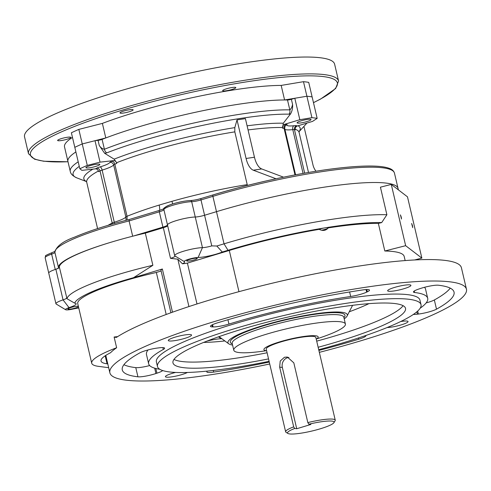 <?xml version="1.0" encoding="UTF-8"?>
<svg xmlns="http://www.w3.org/2000/svg" width="491" height="491" viewBox="0 0 491 491"><rect width="100%" height="100%" fill="white"/><g stroke="black" fill="none" stroke-linecap="round" stroke-linejoin="round"><path stroke-width="0.74" d="M188.937 306.568L177.822 259.187L170.506 258.34A7.96 1.221 166.8 0 0 175.072 256.106A7.96 1.221 166.8 0 0 174.943 255.946A15.921 2.449 -13.2 0 1 174.679 255.627A15.921 2.449 -13.2 0 1 184.904 250.833A15.921 2.449 -13.2 0 1 202.452 247.642A7.96 1.221 166.8 0 0 211.768 245.893L216.819 246.009L224.031 243.831A132.165 20.327 -13.2 0 1 386.89 214.757L381.691 222.576L378.352 223.43A122.615 18.854 166.8 0 0 328.289 227.885A5.413 0.835 -13.2 0 0 328.283 227.842A5.413 0.835 -13.2 0 0 326.104 227.677L323.821 228.045A125.794 19.345 166.8 0 0 228.014 250.293L222.282 252.024A15.921 2.449 -13.2 0 1 198.112 257.474A7.96 1.221 166.8 0 0 188.796 259.23A7.96 1.221 166.8 0 0 184.358 261.623A15.921 2.449 -13.2 0 1 182.462 263.808A15.921 2.449 166.8 0 0 187.402 263.096L229.291 250.459A122.615 18.854 166.8 0 1 319.205 229.352A5.413 0.835 -13.2 0 1 320.844 228.794A5.413 0.835 -13.2 0 1 323.821 228.045M381.691 222.576A125.794 19.345 166.8 0 0 326.104 227.677M166.197 314.486L156.347 272.468A80.414 12.367 166.8 0 0 77.738 303.598L91.713 363.187A80.414 12.367 -13.2 0 1 116.631 347.738L114.115 337.016L117.662 336.611M161.134 271.02L156.347 272.468M190.526 334.567A11.944 1.835 166.8 0 0 177.269 336.538A11.944 1.835 166.8 0 0 168.29 340.496A11.944 1.835 166.8 0 0 180.338 339.557A11.944 1.835 166.8 0 0 191.545 335.04A11.944 1.835 166.8 0 0 190.526 334.567M175.569 372.436A11.944 1.835 166.8 0 0 172.267 373.344A11.944 1.835 166.8 0 0 165.418 376.695A11.944 1.835 166.8 0 0 174.489 376.394A11.944 1.835 166.8 0 0 187.372 372.479M387.172 327.522A11.944 1.835 166.8 0 0 400.343 325.14A11.944 1.835 166.8 0 0 408.039 321.537A11.944 1.835 166.8 0 0 400.724 321.525M213.284 370.447L213.665 372.086A12.741 1.958 -13.2 0 1 206.834 371.926A12.741 1.958 -13.2 0 1 207.46 371.073M365.77 335.513A12.741 1.958 -13.2 0 1 365.881 335.691A12.741 1.958 -13.2 0 1 358.755 339.213L358.461 337.968M213.665 372.086A170.383 26.201 166.8 0 0 269.277 362.057M318.886 350.421A170.383 26.201 166.8 0 0 358.755 339.213M154.671 368.17L155.923 373.528A12.741 1.958 -13.2 0 1 137.934 376.812A170.383 26.201 166.8 0 1 122.284 369.926A170.383 26.201 166.8 0 1 139.831 352.869A12.741 1.958 -13.2 0 1 157.955 347.972A39.808 6.119 -13.2 0 0 158.937 347.849A12.741 1.958 -13.2 0 1 164.626 348.168A12.741 1.958 -13.2 0 1 163.325 349.439L162.895 347.61M159.765 369.269A143.311 22.04 -13.2 0 1 148.638 363.745A143.311 22.04 -13.2 0 1 163.325 349.439M162.674 370.552A12.741 1.958 -13.2 0 1 156.93 373.197L155.825 368.489M155.923 373.528A39.808 6.119 -13.2 0 1 156.93 373.197M211.983 324.95L212.443 326.908A12.741 1.958 -13.2 0 1 210.449 326.343A12.741 1.958 -13.2 0 1 217.574 322.82A170.383 26.201 166.8 0 1 362.665 289.942A12.741 1.958 -13.2 0 1 369.496 290.107A12.741 1.958 -13.2 0 1 367.323 291.814L366.789 289.543M366.071 289.573L366.667 292.127A39.808 6.119 -13.2 0 1 367.323 291.814M366.667 292.127A12.741 1.958 -13.2 0 1 350.672 296.49L349.617 291.979M227.928 319.733L228.947 324.072A143.311 22.04 -13.2 0 1 350.672 296.49M228.947 324.072A12.741 1.958 -13.2 0 1 213.076 326.926L212.542 324.668M212.443 326.908A39.808 6.119 -13.2 0 1 213.076 326.926M404.062 288.69A11.944 1.835 166.8 0 0 410.912 285.339A11.944 1.835 166.8 0 0 398.864 286.278A11.944 1.835 166.8 0 0 387.657 290.789A11.944 1.835 166.8 0 0 404.062 288.69M318.714 349.696A135.35 20.812 166.8 0 0 343.399 342.706A135.35 20.812 166.8 0 0 421.02 304.702L419.94 300.111A135.35 20.812 166.8 0 0 283.411 310.754A135.35 20.812 166.8 0 0 156.39 361.922L157.47 366.519A135.35 20.812 166.8 0 0 269.105 361.333M319.34 352.348A183.125 28.159 166.8 0 0 361.437 340.613A183.125 28.159 166.8 0 0 466.45 289.199A183.125 28.159 166.8 0 0 281.736 303.598A183.125 28.159 166.8 0 0 109.88 372.835A183.125 28.159 166.8 0 0 269.731 363.984M426.163 302.898A12.741 1.958 166.8 0 0 434.345 299.97L436.499 309.164A170.383 26.201 166.8 0 0 454.046 292.108A170.383 26.201 166.8 0 0 438.395 285.222A12.741 1.958 -13.2 0 0 420.406 288.505A39.808 6.119 -13.2 0 1 419.406 288.837A12.741 1.958 -13.2 0 0 413.44 291.992A12.741 1.958 -13.2 0 0 414.6 292.507A143.311 22.04 -13.2 0 1 427.692 298.289A143.311 22.04 -13.2 0 1 420.186 308.182M436.499 309.164A12.741 1.958 -13.2 0 1 418.381 314.062L417.681 311.079M416.841 311.822L417.393 314.179A39.808 6.119 -13.2 0 1 418.381 314.062M417.393 314.179A12.741 1.958 -13.2 0 1 413.391 314.418M189.814 259.365A5.413 0.835 -13.2 0 1 197.253 258.413A5.413 0.835 -13.2 0 1 192.171 260.457A5.413 0.835 -13.2 0 1 186.709 260.887A5.413 0.835 -13.2 0 1 189.814 259.365M405.155 260.58L404.191 256.462A122.615 18.854 166.8 0 0 384.815 251.005L405.652 245.69L421.861 258.106L414.576 259.966M378.352 223.43L384.815 251.005M319.205 229.352C322.851 231.163 325.877 230.672 328.289 227.885M386.89 214.757L380.427 187.181L391.278 184.413L405.652 245.69M228.014 250.293L224.031 243.831L216.488 211.664A132.165 20.327 -13.2 0 1 398.041 188.409A132.165 20.327 166.8 0 0 216.488 211.664L204.581 215.254L216.488 211.664L212.891 196.345L200.991 199.935A7.96 1.221 -13.2 0 1 191.674 201.691A15.921 2.449 166.8 0 0 174.299 204.827A15.921 2.449 166.8 0 0 163.896 209.608A7.96 1.221 -13.2 0 1 159.323 211.817L129.09 220.938A89.97 13.834 166.8 0 0 54.894 252.337A7.96 1.221 -13.2 0 1 51.647 254.142A15.921 2.449 166.8 0 0 45.154 257.763L45.62 255.94C44.693 255.934 46.835 254.835 52.034 252.632A1.59 0.865 71 0 0 51.647 254.142L55.244 269.461A7.96 1.221 -13.2 0 0 58.49 267.656L54.894 252.337A1.59 1.571 -10.3 0 1 54.882 252.264C56.207 246.433 62.78 241.388 74.595 237.122C88.846 231.046 107.02 225.185 129.115 219.545L129.09 220.938L132.674 236.214M196.989 303.96L187.402 263.096M69.041 307.642L63.051 299.884L55.864 269.246A7.96 1.221 166.8 0 0 59.429 267.343L66.985 298.712A89.97 13.834 -13.2 0 1 152.873 265.3L133.546 277.691A83.599 12.858 166.8 0 0 74.687 303.162A15.921 2.449 -13.2 0 1 75.884 303.481A15.921 2.449 -13.2 0 1 69.041 307.642A7.96 1.221 166.8 0 0 65.622 309.723L56.207 304.046A15.921 2.449 -13.2 0 1 55.931 303.72A15.921 2.449 -13.2 0 1 63.051 299.884A7.96 1.221 166.8 0 0 66.61 297.982L66.616 297.89M152.873 265.3L145.324 233.133L163.325 227.701A7.96 1.221 166.8 0 0 167.695 225.835M59.429 267.343A89.97 13.834 -13.2 0 1 145.324 233.133M78.456 306.666A5.413 0.835 -13.2 0 1 72.963 308.655A5.413 0.835 -13.2 0 1 67.961 308.98A5.413 0.835 -13.2 0 1 71.066 307.458A5.413 0.835 -13.2 0 1 78.394 306.384M133.546 277.691L162.361 268.994A15.921 2.449 166.8 0 0 160.993 270.437L170.923 312.761M65.622 309.723A7.96 1.221 166.8 0 0 72.748 309.103A15.921 2.449 -13.2 0 1 78.769 307.992M108.677 367.691L98.574 366.372A80.414 12.367 -13.2 0 1 91.713 363.187M107.787 363.905L107.063 363.813A70.857 10.894 -13.2 0 1 101.017 361.002A70.857 10.894 -13.2 0 1 110.506 352.759A183.125 28.159 166.8 0 1 116.631 347.738M318.143 347.266A119.43 18.363 166.8 0 0 337.029 341.871A119.43 18.363 166.8 0 0 405.517 308.342A119.43 18.363 166.8 0 0 285.05 317.732A119.43 18.363 166.8 0 0 172.973 362.886A119.43 18.363 166.8 0 0 268.534 358.896M421.02 304.702A135.35 20.812 166.8 0 0 284.492 315.351A135.35 20.812 166.8 0 0 157.47 366.519M466.45 289.199L461.417 267.755A183.125 28.159 166.8 0 0 312.835 274.273A183.125 28.159 166.8 0 0 116.846 337.133L116.171 337.452L114.115 337.016M172.494 312.196L162.361 268.994M174.679 255.627L167.492 224.988A15.921 2.449 -13.2 0 1 177.717 220.195A15.921 2.449 -13.2 0 1 195.265 217.01A7.96 1.221 166.8 0 0 204.581 215.254A7.96 1.221 -13.2 0 1 195.265 217.01L191.674 201.691A1.59 1.277 -91.1 0 0 190.416 200.531C184.309 200.88 177.582 202.28 170.224 204.735C164.773 207.147 162.65 208.687 163.853 209.369A1.59 1.571 175.8 0 0 163.896 209.608L167.486 224.927A15.921 2.449 -13.2 0 1 177.895 220.146A15.921 2.449 -13.2 0 1 195.265 217.01L202.452 247.642L198.112 257.474M55.864 269.246A15.921 2.449 166.8 0 0 48.75 273.082A15.921 2.449 -13.2 0 1 55.244 269.461M182.462 263.808L177.822 259.187M316.646 338.876A57.324 8.813 166.8 0 0 345.412 324.054A57.324 8.813 166.8 0 0 287.591 328.559A57.324 8.813 166.8 0 0 233.79 350.236A57.324 8.813 166.8 0 0 266.147 350.721M344.203 318.88A61.307 9.427 166.8 0 0 347.088 316.026A61.307 9.427 166.8 0 0 302.634 315.922A61.307 9.427 166.8 0 0 232.949 337.329A61.307 9.427 166.8 0 0 228.726 343.792A61.307 9.427 166.8 0 0 232.581 345.063M391.278 184.413L407.487 196.836L421.861 258.106M401.294 217.218L400.429 214.88L401.491 219.047L401.294 217.218M412.52 225.817L411.648 223.479L412.71 227.64L412.52 225.817M434.345 299.97A170.383 26.201 166.8 0 0 450.253 288.149M424.506 287.29A143.311 22.04 -13.2 0 1 425.537 289.101L427.692 298.289M123.922 364.69A170.383 26.201 166.8 0 0 135.78 367.624A12.741 1.958 166.8 0 0 149.669 365.556M148.638 363.745L146.484 354.551A143.311 22.04 -13.2 0 1 148.018 349.948M221.275 338.293A69.268 10.655 -13.2 0 1 218.556 336.808M206.84 341.147A15.921 2.449 -13.2 0 1 221.815 338.698M327.681 228.407A5.413 0.835 -13.2 0 1 321.734 230.199M74.687 303.162L66.985 298.712M222.282 252.024L216.819 246.009M133.626 235.968L162.914 227.137A7.96 1.221 166.8 0 0 167.486 224.927M110.579 242.364A89.97 13.834 166.8 0 0 58.49 267.656M78.204 161.827A122.615 18.854 -13.2 0 0 70.25 171.322L67.93 161.447A122.615 18.854 -13.2 0 1 75.884 151.952A122.615 18.854 -13.2 0 0 67.93 161.447L64.517 146.895A122.615 18.854 -13.2 0 1 72.472 137.4M74.804 147.331A137.738 21.181 -13.2 0 1 82.249 143.949L78.836 129.397A137.738 21.181 166.8 0 0 71.385 132.779L79.83 168.775A137.738 21.181 -13.2 0 1 87.275 165.399L82.249 143.949A137.738 21.181 166.8 0 0 74.804 147.331M294.993 174.906L284.05 128.255A109.076 16.774 166.8 0 0 282.534 128.206L283.307 123.223L290.604 113.826L289.046 114.176A120.59 18.541 166.8 0 0 106.688 152.91L104.669 153.321L99.262 145.471L98.059 140.352L95.009 140.696L82.249 143.949L105.792 137.946A122.615 18.854 -13.2 0 1 284.59 99.968L281.177 85.416A122.615 18.854 -13.2 0 0 102.38 123.394L78.836 129.397M98.059 140.352A3.185 0.491 166.8 0 0 102.085 139.376A122.615 18.854 -13.2 0 1 287.499 99.998A3.185 0.491 166.8 0 0 291.378 99.299L294.809 98.261L306.9 96.236A137.738 21.181 -13.2 0 1 312.129 96.923L308.716 82.371A137.738 21.181 166.8 0 0 303.481 81.684L281.177 85.416M237.024 119.896L246.077 158.483L254.461 157.224L245.408 118.632L237.024 119.896L234.802 127.629L234.821 131.864L247.403 185.432M234.821 131.864A109.076 16.774 166.8 0 0 116.637 162.724L114.145 159.152L104.669 153.321M116.637 162.724L116.797 163.411A109.076 16.774 166.8 0 0 114.826 164.197L127.04 216.279L127.071 220.066M159.679 210.32A9.556 3.787 72.9 0 0 159.176 205.072L172.003 201.298A109.076 16.774 -13.2 0 1 247.2 184.634M282.534 128.206C282.27 126.291 282.982 124.978 284.67 124.284A112.261 17.265 -13.2 0 1 285.989 124.327A7.96 1.221 -13.2 0 1 287.075 124.837A17.516 2.694 166.8 0 0 293.913 125.733A7.96 1.221 -13.2 0 1 296.693 125.727A112.261 17.265 -13.2 0 1 297.417 125.954L312.583 121.375L317.161 118.368L312.129 96.923A137.738 21.181 166.8 0 0 306.9 96.236L303.481 81.684M297.417 125.954C295.729 126.647 295.011 127.955 295.275 129.876A109.076 16.774 166.8 0 0 294.453 129.618L304.659 173.139M99.262 145.471C100.655 147.662 102.374 148.92 104.405 149.252A122.615 18.854 -13.2 0 1 289.813 109.874C291.145 108.83 292.065 107.007 292.575 104.417C292.851 107.824 292.194 110.96 290.604 113.826M284.67 124.284L299.835 119.706L294.809 98.261M299.835 119.706L311.926 117.687A137.738 21.181 -13.2 0 1 317.161 118.368M311.926 117.687L306.9 96.236L284.59 99.968M301.204 120.811A7.169 1.105 -13.2 0 1 311.048 119.546A7.169 1.105 -13.2 0 1 304.328 122.259A7.169 1.105 -13.2 0 1 297.098 122.824A7.169 1.105 -13.2 0 1 301.204 120.811M112.451 224.049L100.029 170.911A109.076 16.774 166.8 0 0 98.673 171.635C98.077 169.782 96.991 168.861 95.407 168.855A112.261 17.265 -13.2 0 1 96.592 168.229A7.96 1.221 -13.2 0 1 100.096 166.897A17.516 2.694 166.8 0 0 109.824 162.478A7.96 1.221 -13.2 0 1 111.825 161.318A112.261 17.265 -13.2 0 1 113.538 160.631L100.035 162.14L95.009 140.696M113.538 160.631C115.115 160.631 116.201 161.557 116.797 163.411M95.407 168.855L81.911 170.365L79.83 168.775M100.035 162.14L87.275 165.399M90.006 165.663A7.169 1.105 -13.2 0 1 99.851 164.405A7.169 1.105 -13.2 0 1 93.124 167.112A7.169 1.105 -13.2 0 1 85.9 167.677A7.169 1.105 -13.2 0 1 90.006 165.663M254.461 157.224A15.921 7.34 -98.6 0 0 261.685 168.935L283.528 177.177M261.685 168.935L253.301 170.199L275.997 178.761M398.385 189.857L394.451 173.09A132.165 20.327 166.8 0 0 212.891 196.345A1.59 0.595 -106.8 0 1 213.069 194.902A1.59 0.595 -106.8 0 1 213.168 194.896A130.575 20.082 -13.2 0 1 276.003 178.779L276.114 178.755M253.301 170.199A15.921 7.34 81.4 0 1 246.077 158.483M303.935 126.39L312.963 164.884A15.921 14.982 -128.8 0 0 315.983 171.236M172.513 203.974A9.556 2.633 74.2 0 0 172.003 201.298M126.034 220.33L125.843 216.979L113.63 164.896A20.702 3.185 -13.2 0 1 102.134 170.113L114.569 223.442M115.864 92.167A159.237 24.489 -13.2 0 1 334.61 64.155L338.563 81.003A159.237 24.489 -13.2 0 0 119.816 109.02A159.237 24.489 -13.2 0 0 28.503 153.726L24.55 136.879A159.237 24.489 -13.2 0 1 115.864 92.167M105.792 137.946L102.38 123.394M129.256 111.739A6.77 1.043 166.8 0 0 133.135 109.843A6.77 1.043 166.8 0 0 126.31 110.371A6.77 1.043 166.8 0 0 119.957 112.93A6.77 1.043 166.8 0 0 129.256 111.739M66.917 139.278A6.77 1.043 166.8 0 0 70.796 137.376A6.77 1.043 166.8 0 0 63.971 137.91A6.77 1.043 166.8 0 0 57.619 140.469A6.77 1.043 166.8 0 0 66.917 139.278M231.942 89.491A6.77 1.043 166.8 0 0 235.821 87.588A6.77 1.043 166.8 0 0 228.996 88.122A6.77 1.043 166.8 0 0 222.644 90.682A6.77 1.043 166.8 0 0 231.942 89.491M287.959 433.467L286.081 432.332A25.477 3.916 -13.2 0 1 285.639 431.81A25.477 3.916 -13.2 0 1 293.686 426.857L279.674 367.115L280.22 361.038L284.436 357.258L287.339 357.031L293.821 362.849L307.832 422.591A25.477 3.916 -13.2 0 1 335.249 420.173A25.477 3.916 -13.2 0 1 335.083 420.836L333.905 422.69A23.887 3.67 -13.2 0 1 311.638 431.098A23.887 3.67 -13.2 0 1 287.959 433.467A23.887 3.67 -13.2 0 1 294.717 428.477L296.717 428.741L282.35 367.464L279.674 367.115M335.249 420.173L315.842 337.452A25.477 3.916 166.8 0 0 280.846 341.939A25.477 3.916 166.8 0 0 266.232 349.089L285.639 431.81M288.917 357.411A7.96 7.285 -82.5 0 0 282.35 367.464M293.686 426.857L294.717 428.477M307.832 422.591L308.864 424.212A23.887 3.67 -13.2 0 1 333.905 422.69M296.717 428.741L310.864 424.47L308.864 424.212M266.631 350.777A27.864 4.284 -13.2 0 1 263.913 349.635A27.864 4.284 -13.2 0 1 279.888 341.81A27.864 4.284 -13.2 0 1 318.168 336.906A27.864 4.284 -13.2 0 1 316.241 339.146M238.957 291.666L229.291 250.459M394.451 173.09C393.745 170.837 391.953 169.242 389.075 168.296C385.441 166.989 380.169 166.246 373.252 166.075C362.591 165.805 348.892 166.75 332.168 168.898C296.914 173.397 250.815 183.462 213.069 194.902L201.169 198.493A1.59 0.595 -106.8 0 0 200.991 199.935L211.768 245.893M107.063 363.813L105.184 355.797M170.506 258.34L163.325 227.701M343.792 317.131L343.798 317.161A57.324 8.813 166.8 0 0 265.048 327.245A57.324 8.813 166.8 0 0 232.175 343.338L233.79 350.236M232.292 343.847A58.92 9.059 -13.2 0 1 264.054 325.631A58.92 9.059 -13.2 0 1 323.373 313.264A58.92 9.059 -13.2 0 1 343.915 317.665M203.655 342.417A103.503 15.915 166.8 0 0 224.872 340.944M349.279 311.767A103.503 15.915 166.8 0 0 368.931 303.653M403.08 305.678A119.43 18.363 -13.2 0 1 335.592 335.746A119.43 18.363 -13.2 0 1 316.707 341.135M267.098 352.771A119.43 18.363 -13.2 0 1 173.974 359.418M414.251 291.016L414.6 292.507M137.934 376.812L135.78 367.624M184.358 261.623L174.943 255.946M165.086 207.718A14.331 2.203 -13.2 0 1 174.452 203.415A14.331 2.203 -13.2 0 1 190.085 200.592M190.704 200.567A9.556 1.467 166.8 0 0 201.083 198.542M114.145 159.152A111.101 17.087 -13.2 0 1 234.802 127.629M108.014 225.344A109.076 16.774 -13.2 0 1 112.243 222.994A4.775 0.737 -13.2 0 1 114.348 222.196A20.702 3.185 166.8 0 0 125.843 216.979A4.775 0.737 166.8 0 1 127.04 216.279A109.076 16.774 -13.2 0 1 159.176 205.072M86.404 181.517A111.101 17.087 -13.2 0 1 92.916 169.137M98.458 170.978A109.076 16.774 166.8 0 0 86.698 182.186L86.293 181.388M298.055 125.757A111.101 17.087 -13.2 0 1 299.056 131.637M299.093 131.478L299.087 132.367A109.076 16.774 166.8 0 0 295.189 129.219M247.096 125.831A111.101 17.087 -13.2 0 1 283.307 123.223M282.374 127.525A109.076 16.774 166.8 0 0 248.065 129.943M79.272 166.388A120.59 18.541 166.8 0 0 76.921 177.92L86.447 181.578M102.085 139.376L104.405 149.252A4.775 3.247 -111.5 0 0 106.688 152.91M289.046 114.176A4.775 4.051 -88.8 0 0 289.813 109.874L287.499 99.998M299.044 131.717L305.948 124.198A120.59 18.541 166.8 0 0 306.85 123.106M162.914 227.137L159.323 211.817A1.59 0.595 -106.8 0 1 159.501 210.375A1.59 0.595 -106.8 0 1 159.6 210.369M291.378 99.299L292.575 104.417M303.057 173.421L292.783 129.618A20.702 3.185 -13.2 0 1 284.921 129.354M296.693 125.727A3.185 3.032 106.1 0 0 294.453 129.618A4.775 0.737 166.8 0 0 292.783 129.618A3.185 1.964 83.8 0 1 293.913 125.733M284.7 128.562A4.775 0.737 166.8 0 0 284.712 128.464A4.775 0.737 166.8 0 0 284.05 128.255A3.185 2.75 92.3 0 1 285.989 124.327M100.096 166.897A3.185 1.228 73.1 0 1 102.134 170.113A4.775 0.737 166.8 0 0 100.029 170.911A3.185 2.701 62.4 0 0 96.592 168.229M111.825 161.318A3.185 2.24 68 0 1 114.826 164.197A4.775 0.737 166.8 0 0 113.63 164.896A3.185 3.112 31.4 0 0 109.824 162.478M190.416 200.531C193.307 200.402 196.891 199.72 201.169 198.493A1.59 0.595 -106.8 0 1 201.267 198.487M52.187 252.607A1.59 0.865 71 0 0 52.034 252.632L54.826 251.453M295.582 174.796L284.712 128.464L284.915 126.531A3.185 3.124 -154.5 0 1 287.075 124.837M313.467 102.619A157.642 24.243 166.8 0 0 278.391 77.67A157.642 24.243 166.8 0 0 72.459 127.261A157.642 24.243 166.8 0 0 67.997 161.729M105.792 355.398L109.88 372.835M55.931 303.72L45.154 257.763M343.798 317.161L345.412 324.054M347.088 316.026L352.593 305.31M228.726 343.792L219.029 336.636M97.586 228.603L86.698 182.186M308.495 172.47L299.087 132.367M164.123 208.497C162.975 208.914 165.89 208.196 159.501 210.375L129.108 219.545M70.25 171.322C70.581 173.845 72.803 176.042 76.921 177.92M306.887 123.094L305.948 124.198M313.479 102.674L320.672 99.016L335.641 88.521L338.563 81.003M28.503 153.726L34.511 159.182L43.631 161.232L68.01 161.778"/></g></svg>
